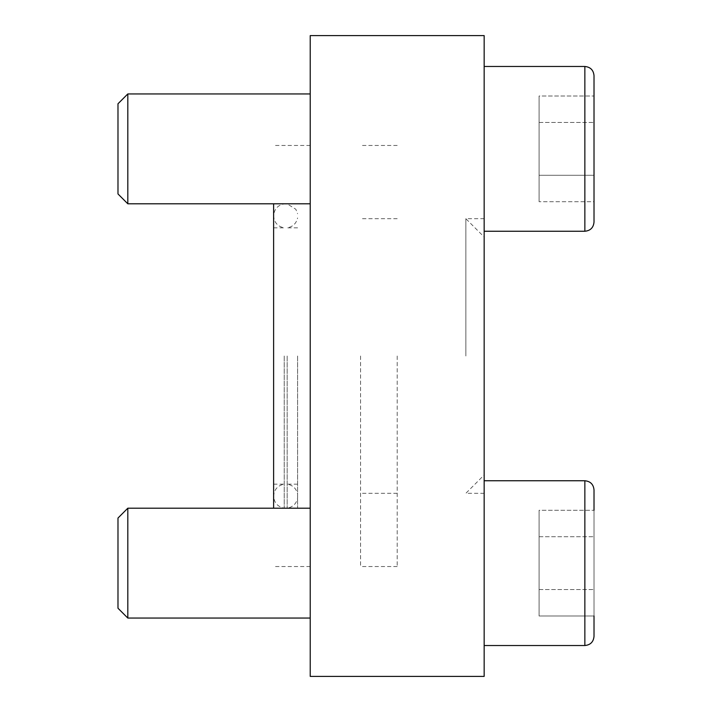 <?xml version="1.0" encoding="UTF-8"?>
<svg xmlns="http://www.w3.org/2000/svg" width="712" height="712" viewBox="0 0 712 712"><rect width="100%" height="100%" fill="white"/><g stroke="black" fill="none" stroke-linecap="round" stroke-linejoin="round"><path stroke-width="0.53" stroke-dasharray="3.56 2.67" d="M484.16 148.861L484.16 231.249L484.16 148.861M484.16 563.139L484.16 480.751L484.16 563.139M484.16 356L484.16 218.682L484.16 356M484.16 676.4L484.16 35.6L310.227 35.6L310.227 676.4L484.16 676.4M284.213 356L284.213 508.146L284.213 356M273.613 203.792L273.613 508.208M465.853 356L465.853 218.682L465.853 356M310.227 356L310.227 566.547L310.227 356M310.227 148.861L310.227 203.792L310.227 148.861M310.227 563.139L310.227 508.208L310.227 563.139M273.613 227.84L284.213 227.84C277.671 226.505 274.138 222.5 273.613 215.852L273.613 496.148C274.138 502.806 277.671 506.802 284.213 508.146L273.613 508.146M117.987 563.139L117.987 608.235L117.987 518.042L117.987 608.235L127.813 618.061L127.813 508.208L127.813 618.061L127.813 508.208L117.987 518.042L117.987 563.139M594.013 636.368L594.013 510.282L539.082 510.282L539.082 615.987L539.082 510.282L539.082 589.563L539.082 510.282L594.013 510.282L594.013 636.368L594.013 489.901M594.013 615.987L539.082 615.987L539.082 589.563L539.082 615.987L594.013 615.987L594.013 510.282M117.987 148.861L117.987 193.958L117.987 103.765L117.987 193.958L127.813 203.792L127.813 93.939L127.813 203.792L127.813 93.939L117.987 103.765L117.987 148.861M594.013 222.1L594.013 96.013L539.082 96.013L539.082 201.719L539.082 96.013L539.082 175.285L539.082 96.013L594.013 96.013L594.013 222.1L594.013 75.632M594.013 96.013L594.013 201.719L594.013 175.285L594.013 201.719L539.082 201.719L594.013 201.719M539.082 536.714L594.013 536.714L539.082 536.714M539.082 589.563L594.013 589.563L539.082 589.563M539.082 122.437L594.013 122.437L539.082 122.437M539.082 175.285L594.013 175.285L539.082 175.285L594.013 175.285L539.082 175.285L539.082 201.719L539.082 175.285M297.598 356L297.598 508.146L297.598 356M287.176 356L287.176 508.146L287.176 356M397.198 356L397.198 566.547L397.198 356M360.575 356L360.575 566.547L360.575 356M484.16 480.751L584.855 480.751L584.855 645.526L584.855 480.751L584.855 645.526L484.16 645.526M484.16 66.474L584.855 66.474L584.855 231.249L584.855 66.474L584.855 231.249L484.16 231.249M273.613 484.16L284.213 484.16C277.671 485.495 274.138 489.5 273.613 496.148L273.613 215.852C274.138 209.195 277.671 205.198 284.213 203.855L273.613 203.855M484.16 218.682L465.853 218.682L484.16 236.998M484.16 493.318L465.853 493.318L484.16 475.002M310.227 145.453L273.613 145.453M310.227 566.547L273.613 566.547M310.227 508.208L127.813 508.208M310.227 618.061L127.813 618.061M310.227 93.939L127.813 93.939M310.227 203.792L127.813 203.792M297.598 227.84L287.176 227.84C292.819 226.816 296.29 223.524 297.598 217.943M297.598 484.16L287.176 484.16C292.819 485.183 296.29 488.477 297.598 494.057M297.598 203.855L287.176 203.855L295.836 209.275L297.598 213.751M297.598 508.146L287.176 508.146C292.819 507.122 296.29 503.82 297.598 498.249M397.198 145.453L360.575 145.453M397.198 566.547L360.575 566.547M397.198 218.682L360.575 218.682M397.198 493.318L360.575 493.318"/><path stroke-width="1.07" d="M484.16 35.6L484.16 676.4L310.227 676.4L310.227 35.6L484.16 35.6M273.613 508.208L273.613 203.792M117.987 608.235L117.987 518.042L127.813 508.208L127.813 618.061L117.987 608.235M484.16 480.751L584.855 480.751C590.417 481.294 593.47 484.347 594.013 489.901C593.47 484.347 590.417 481.294 584.855 480.751L584.855 645.526C590.417 644.983 593.47 641.93 594.013 636.368L594.013 615.987M594.013 489.901L594.013 510.282M594.013 75.632L594.013 222.1C593.47 227.653 590.417 230.706 584.855 231.249L584.855 66.474C590.417 67.017 593.47 70.07 594.013 75.632C593.47 70.07 590.417 67.017 584.855 66.474L484.16 66.474M117.987 193.958L117.987 103.765L127.813 93.939L127.813 203.792L117.987 193.958M594.013 201.719L594.013 96.013M310.227 508.208L127.813 508.208M310.227 618.061L127.813 618.061M594.013 636.368C593.47 641.93 590.417 644.983 584.855 645.526L484.16 645.526M310.227 93.939L127.813 93.939M310.227 203.792L127.813 203.792M484.16 231.249L584.855 231.249C590.417 230.706 593.47 227.653 594.013 222.1"/></g></svg>
